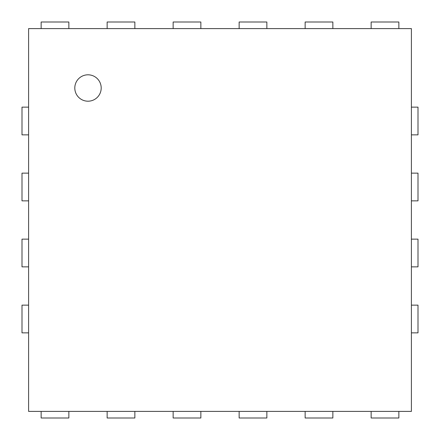 <?xml version="1.0" encoding="UTF-8"?>
<svg xmlns="http://www.w3.org/2000/svg" width="440" height="440" viewBox="0 0 440 440"><rect width="100%" height="100%" fill="white"/><g stroke="black" fill="none" stroke-linecap="round" stroke-linejoin="round"><path stroke-width="0.66" d="M68.86 28.6L68.86 22L41.14 22L41.14 28.6M28.6 28.6L411.4 28.6L411.4 411.4L28.6 411.4L28.6 28.6M28.6 107.14L22 107.14L22 134.86L28.6 134.86M134.86 28.6L134.86 22L107.14 22L107.14 28.6M28.6 173.14L22 173.14L22 200.86L28.6 200.86M200.86 28.6L200.86 22L173.14 22L173.14 28.6M28.6 239.14L22 239.14L22 266.86L28.6 266.86M266.86 28.6L266.86 22L239.14 22L239.14 28.6M28.6 305.14L22 305.14L22 332.86L28.6 332.86M332.86 28.6L332.86 22L305.14 22L305.14 28.6M41.14 411.4L41.14 418L68.86 418L68.86 411.4M398.86 28.6L398.86 22L371.14 22L371.14 28.6M107.14 411.4L107.14 418L134.86 418L134.86 411.4M411.4 134.86L418 134.86L418 107.14L411.4 107.14M173.14 411.4L173.14 418L200.86 418L200.86 411.4M411.4 200.86L418 200.86L418 173.14L411.4 173.14M239.14 411.4L239.14 418L266.86 418L266.86 411.4M411.4 266.86L418 266.86L418 239.14L411.4 239.14M305.14 411.4L305.14 418L332.86 418L332.86 411.4M411.4 332.86L418 332.86L418 305.14L411.4 305.14M371.14 411.4L371.14 418L398.86 418L398.86 411.4M88 101.2A13.2 13.2 0 0 1 76.571 81.4A13.2 13.2 0 0 1 99.429 81.4A13.2 13.2 0 0 1 88 101.2"/></g></svg>
